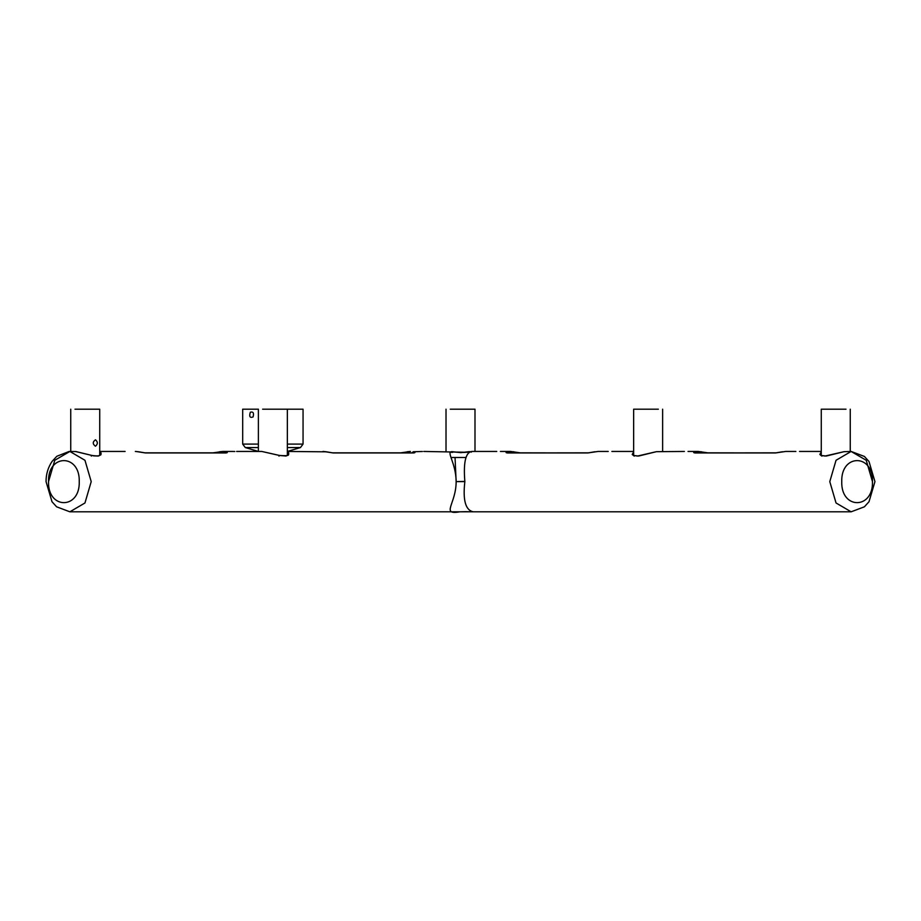 <?xml version="1.0" encoding="UTF-8"?>
<svg xmlns="http://www.w3.org/2000/svg" width="921" height="921" viewBox="0 0 921 921"><rect width="100%" height="100%" fill="white"/><g stroke="black" fill="none" stroke-linecap="round" stroke-linejoin="round"><path stroke-width="1.38" d="M110.969 451.451L125.118 451.451L99.721 451.451L99.721 409.189L74.992 409.189M474.994 451.451L474.994 409.189L450.254 409.189M287.352 444.095L303.055 444.095L303.055 409.189L262.623 409.189M242.684 444.095L245.285 447.56L258.387 451.451L258.387 409.189L242.684 409.189L242.684 444.095L258.387 444.095M250.328 412.217C253.206 411.445 254.115 413.022 253.056 416.96C249.913 418.122 249.004 416.545 250.328 412.217M846.008 409.189L821.279 409.189L821.279 455.319M95.473 439.766C97.948 441.919 97.948 444.072 95.473 446.225C92.537 444.072 92.537 441.919 95.473 439.766M658.377 409.189L633.648 409.189L633.648 451.451L611.878 451.451M287.352 453.074L288.043 454.341C289.459 455.619 286.592 455.976 279.42 455.435L261.783 451.451L279.512 455.481L286.04 456.033L288.584 454.755L288.734 452.982L287.352 451.946M821.279 451.958L819.851 454.433L821.037 455.481L826.31 456.033L844.05 451.681L851.131 451.451L866.224 460.281L872.475 481.625C873.315 509.647 840.896 509.647 841.748 481.625C840.896 453.604 873.315 453.604 872.475 481.625M48.525 481.625C47.685 453.604 80.104 453.604 79.252 481.625C80.104 509.647 47.685 509.647 48.525 481.625L54.776 460.281L69.869 451.451L75.936 451.555L93.7 455.872L98.386 456.045L100.93 454.767L101.103 452.982L99.721 451.969M633.648 451.958L632.209 454.433L633.406 455.481L638.679 456.033L656.42 451.681L684.395 451.451M608.251 451.451L598.028 451.451L587.943 452.948L507.39 452.948C505.525 452.718 505.617 452.315 507.644 451.739L513.814 451.762L514.897 452.833M500.391 451.451L510.614 451.451L520.169 452.833L587.943 452.948M225.726 451.739C227.752 452.315 227.844 452.718 225.979 452.948L144.896 452.833L213.2 452.833L222.767 451.451L225.726 451.739L224.183 452.833M225.979 452.948L145.426 452.948L135.859 451.451M234.797 451.497L232.978 451.451L234.797 451.497M795.882 451.451L785.659 451.451L775.574 452.948L695.021 452.948C693.156 452.718 693.248 452.315 695.274 451.739L701.445 451.762L702.539 452.833M471.276 452.153L471.782 451.451C465.83 452.741 459.303 452.81 452.211 451.681C445.603 451.382 455.93 462.33 456.148 481.625L464.852 481.625C463.171 460.88 466.003 450.818 473.359 451.451L472.496 451.474M464.852 481.384L456.148 481.625L455.043 457.484M469.25 452.315L423.787 451.451M688.022 451.451L698.245 451.451L707.8 452.833L775.574 452.948M496.764 451.451L473.359 451.451M464.852 481.844L464.852 481.625C462.722 500.287 465.554 510.349 473.359 511.811L851.131 511.811L836.038 502.97L829.786 481.625L836.038 460.281L851.131 451.451L864.382 456.436L868.998 461.525L874.95 481.625L868.998 501.738L864.382 506.815L851.131 511.811M465.324 511.685L459.913 511.811C440.503 515.081 456.16 503.937 456.148 481.625M460.5 511.811L469.353 511.754M461.087 511.811L464.886 511.811M422.417 451.497L413.356 451.739C415.394 452.315 415.475 452.718 413.621 452.948L332.527 452.833L400.831 452.833L410.398 451.451L407.197 451.762L406.103 452.833M413.621 452.948L333.068 452.948L323.444 451.451M326.402 451.831L287.352 451.451L300.453 447.56L303.055 444.095M843.97 451.693L824.997 456.056L821.59 455.504L820.599 454.375L821.279 453.097M99.721 453.086L100.401 454.375C99.952 453.731 102.588 457.092 91.743 455.423L75.568 451.52M656.339 451.693L637.482 456.056L633.959 455.504L632.969 454.375L633.648 453.097M595.058 451.739L588.473 452.833L507.39 452.948M509.186 452.833L507.644 451.739M218.473 452.833L219.555 451.762L222.767 451.451L232.978 451.451M145.426 452.948L138.611 451.774M782.482 451.762L776.104 452.833L695.021 452.948M696.817 452.833L695.274 451.739M138.484 451.75L144.908 452.833L213.2 452.833L144.908 452.833M452.211 451.681L452.522 452.384L449.736 452.153M450.933 457.484L465.957 457.484M594.805 451.762L588.473 452.833M326.184 451.762L333.068 452.948M322.972 451.451L325.942 451.739M413.356 451.739L411.814 452.833M245.285 447.56L258.387 447.56M287.352 447.56L300.453 447.56M69.869 451.451L84.962 460.281L91.214 481.625L84.962 502.97L69.869 511.811L56.618 506.815L52.002 501.738L46.05 481.625C46.027 474.246 48.019 467.523 52.048 461.456L56.837 456.263L69.167 451.463M278.971 456.102L279.512 455.504L278.971 456.102M821.923 456.102L821.048 455.504M91.294 456.079L91.824 455.492L91.294 456.079M634.293 456.102L633.406 455.504M446.017 451.451L446.017 409.189M287.352 455.319L287.352 409.189M850.256 451.451L850.256 409.189M99.721 455.319L99.721 409.189M70.744 451.451L70.744 409.189M799.509 451.451L821.279 451.451L821.279 409.189M633.648 455.319L633.648 409.189M662.625 451.451L662.625 409.189M459.913 511.811L69.869 511.811M236.605 451.451L261.587 451.451M247.127 451.451L236.616 451.451M232.99 451.451L222.767 451.451M465.462 511.685L473.348 511.811L463.574 511.811M135.341 451.451L138.541 451.762L135.341 451.451M452.246 451.681L460.857 452.648L469.388 451.612M782.459 451.762L776.104 452.833M326.172 451.762L332.527 452.833"/></g></svg>
